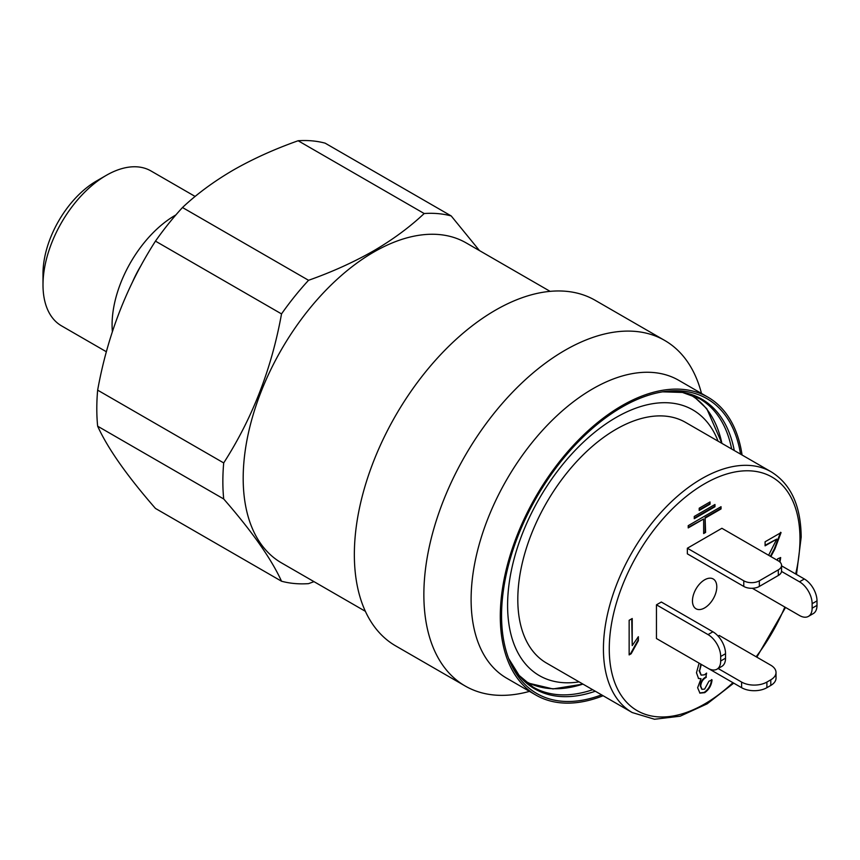 <?xml version="1.0" encoding="UTF-8"?>
<svg xmlns="http://www.w3.org/2000/svg" width="860" height="860" viewBox="0 0 860 860"><rect width="100%" height="100%" fill="white"/><g stroke="black" fill="none" stroke-linecap="round" stroke-linejoin="round"><path stroke-width="1.29" d="M365.371 611.309L281.446 562.859A184.728 106.651 -60 0 1 253.13 414.832A184.728 106.651 -60 0 1 373.81 252.055A184.728 106.651 -60 0 1 466.174 242.907L550.099 291.357M112.38 331.68A89.44 51.643 -60 0 1 175.322 215.258A89.44 51.643 -60 0 1 175.87 214.946M106.382 351.762L61.522 325.854A89.44 51.643 -60 0 1 43 284.918A89.44 51.643 -60 0 1 106.242 175.375L106.242 175.375A89.44 51.643 -60 0 1 150.962 170.947L195.145 196.456M43 284.918L43 273.684A75.68 43.699 -60 0 1 96.513 180.998A75.68 43.699 -60 0 1 96.513 180.987L106.242 175.375L96.513 180.998M373.39 250.97C353.632 262.225 332.014 271.997 308.546 280.296L182.492 207.518C196.865 193.962 213.796 181.492 233.297 170.076C252.84 158.917 274.447 149.145 298.13 140.75A202.96 117.175 -60 0 1 325.155 143.168L451.21 215.946A202.96 117.175 -60 0 0 424.184 213.527C409.661 227.201 392.73 239.682 373.39 250.97M97.653 426.194L223.707 498.972C252.152 531.587 271.427 559.011 281.521 581.22L155.466 508.443C127.022 475.827 107.747 448.404 97.653 426.194A202.96 117.175 -60 0 1 97.653 390.15C107.532 335.4 126.807 285.735 155.466 241.133L281.521 313.911A202.96 117.175 -60 0 1 308.546 280.296M281.521 313.911C271.642 368.66 252.367 418.336 223.707 462.927L97.653 390.15M223.707 498.972A202.96 117.175 -60 0 1 223.707 462.927M313.997 581.65L308.546 583.639A202.96 117.175 -60 0 1 281.521 581.22M155.466 241.133A202.96 117.175 -60 0 1 182.492 207.518M298.13 140.75L424.184 213.527M479.45 250.561L451.21 215.946M701.513 393.471L701.008 391.623A199.52 115.197 120 0 0 664.694 340.442L595.195 300.312A199.52 115.197 120 0 0 495.435 310.191A199.52 115.197 120 0 0 365.091 486.007A199.52 115.197 120 0 0 395.675 645.892L465.185 686.011A199.52 115.197 120 0 0 527.664 691.87L529.513 691.386M664.694 340.442A199.52 115.197 120 0 0 564.934 350.321A199.52 115.197 120 0 0 434.601 526.137A199.52 115.197 120 0 0 465.185 686.011M742.072 455.026A172 99.308 120 0 0 707.92 397.169L678.733 380.313A172 99.308 120 0 0 592.733 388.838A172 99.308 120 0 0 480.364 540.402A172 99.308 120 0 0 506.733 678.228L535.92 695.084A172 99.308 120 0 0 603.096 695.74M707.92 397.169A172 99.308 120 0 0 621.92 405.683A172 99.308 120 0 0 509.55 557.259A172 99.308 120 0 0 535.92 695.084M740.546 454.134A170.215 98.276 120 0 0 664.866 391.504A170.215 98.276 120 0 0 621.92 407.145A170.215 98.276 120 0 0 509.486 660.63A170.215 98.276 120 0 0 601.57 694.848M692.461 600.893A17.2 9.933 -60 0 1 699.965 583.585A17.2 9.933 -60 0 1 713.22 578.974A17.2 9.933 -60 0 1 716.788 586.853A17.2 9.933 -60 0 1 709.274 604.161A17.2 9.933 -60 0 1 696.019 608.772A17.2 9.933 -60 0 1 692.461 600.893M579.092 681.872A153.424 88.58 -60 0 1 507.594 605.386A153.424 88.58 -60 0 1 597.302 430.215A153.424 88.58 -60 0 1 718.068 441.159M546.594 663.114A138.976 80.238 -60 0 1 517.806 599.495A138.976 80.238 -60 0 1 578.479 459.627A138.976 80.238 -60 0 1 685.571 422.4L771.194 471.828A138.976 80.238 -60 0 0 664.092 509.066A138.976 80.238 -60 0 0 603.43 648.924A138.976 80.238 -60 0 0 632.218 712.542L546.594 663.114M710.038 501.95L699.201 508.206L699.201 510.453L710.038 504.196L710.038 501.95M714.972 504.487L694.267 516.441L694.267 518.688L714.972 506.733L714.972 504.487M705.598 517.86L721.035 508.948L721.035 506.701L688.215 525.654L688.215 527.9L703.652 518.988L703.652 533.533L705.598 532.404L705.103 517.58L720.551 508.668L720.551 506.981M768.614 555.259L776.774 539.091L765.099 545.842L765.099 541.789L781.063 532.577L774.914 548.97L770.872 556.56M777.494 560.387L777.558 558.882L780.676 557.527L779.999 562.107M687.355 548.229L687.355 553.851L743.782 586.434L743.782 580.812L687.355 548.229L721.895 528.287L778.321 560.87A11.008 6.353 0 0 1 781.546 565.364L781.546 570.986A11.008 6.353 180 0 1 778.321 575.48L778.321 569.857L759.348 580.812L759.348 586.434L778.321 575.48M720.68 656.503A17.888 10.331 -120 0 0 708.027 634.594L712.897 631.788L661.329 602.021L656.459 604.827L656.459 638.529L708.027 668.306A17.888 10.331 -120 0 0 716.971 669.188A17.888 10.331 -120 0 0 720.68 660.996L725.539 658.19L725.539 653.697L720.68 656.503L720.68 660.996M690.032 657.911L741.6 687.688L741.6 682.066L718.132 668.521M741.6 682.066A17.888 10.331 0 0 0 766.894 682.066L766.894 687.688L770.786 685.442L770.786 679.819A17.888 10.331 0 0 0 776.021 672.52A17.888 10.331 0 0 0 770.786 665.21L719.218 635.443L718.1 636.088M629.144 654.912L629.144 620.286L632.218 618.512L632.218 645.591L638.367 636.712L638.367 640.7L631.143 653.761L629.144 654.912M701.308 664.425L699.588 670.929L701.233 675.132L704.447 674.821L706.597 673.101L705.737 677.626C702.631 679.604 700.964 682.442 700.75 686.13L702.018 689.354L704.62 689.107L708.93 681.228L712.048 679.873C711.478 685.345 709.038 689.602 704.705 692.655L699.933 693.128L697.632 687.721L701.018 678.712L698.567 678.518L696.471 672.767L699.105 663.146M766.894 687.688A17.888 10.331 180 0 1 741.6 687.688M776.021 672.52L776.021 678.132A17.888 10.331 180 0 1 770.786 685.442M770.786 679.819L766.894 682.066M708.027 634.594L656.459 604.827M712.897 631.788A17.888 10.331 60 0 1 725.539 653.697M725.539 658.19A17.888 10.331 60 0 1 721.841 666.382L716.971 669.188M752.328 588.272L799.488 615.502A17.888 10.331 -120 0 0 808.432 616.384A17.888 10.331 -120 0 0 812.13 608.192L817 605.386L817 600.893L812.13 603.698A17.888 10.331 -120 0 0 799.488 581.79L781.525 571.427M799.488 581.79L804.347 578.984L781.546 565.826M812.13 603.698L812.13 608.192M817 605.386A17.888 10.331 60 0 1 813.291 613.578L808.432 616.384M804.347 578.984A17.888 10.331 60 0 1 817 600.893M778.321 569.857A11.008 6.353 0 0 0 781.546 565.364M743.782 580.812A11.008 6.353 0 0 0 759.348 580.812M759.348 586.434A11.008 6.353 180 0 1 743.782 586.434M631.734 618.791L632.218 645.591M637.883 637.26L638.367 640.7M637.883 640.42L630.649 653.482L631.143 653.761M630.649 653.482L629.144 654.342M765.099 545.272L776.774 539.091M780.579 532.297L774.43 548.691L770.377 556.28M780.149 557.753L779.536 561.709M700.825 664.146L699.588 670.929M699.094 670.649L700.997 674.982M706.038 673.616L706.2 677.4M705.254 677.347C702.147 679.325 700.481 682.163 700.266 685.85L700.75 686.13M700.266 685.85L701.782 689.193M711.564 679.593C710.994 685.065 708.543 689.322 704.222 692.375L704.705 692.655M704.222 692.375L699.685 692.977M698.331 678.368L701.018 678.712M703.652 532.963L705.103 532.125L705.103 517.58M688.215 527.341L703.652 518.988M694.267 518.129L714.488 506.454L714.488 504.766M699.201 509.894L709.554 503.917L709.554 502.229M132.741 281.489A81.894 47.278 -60 0 1 141.287 265.063M734.268 450.511A167.227 96.556 120 0 0 662.651 391.837L682.496 392.45L699.578 398.707A166.496 96.126 120 0 1 731.656 449.006M592.68 689.72A166.496 96.126 120 0 1 533.082 687.086L519.128 675.422L508.658 658.524A167.227 96.556 120 0 0 595.292 691.225M582.929 684.087A165.238 95.395 -60 0 1 523.761 680.228M732.924 682.679A134.848 77.852 -60 0 1 609.267 648.924A134.848 77.852 -60 0 1 704.62 483.771A134.848 77.852 -60 0 1 799.972 538.822A134.848 77.852 -60 0 1 795.672 573.975M784.847 607.053A134.848 77.852 -60 0 1 756.144 656.76M688.967 394.063A165.238 95.395 -60 0 1 721.905 443.373L706.791 408.715L692.59 395.342M582.962 684.108L552.969 688.935L526.675 682.722M632.218 712.542L654.514 719.25L680.153 716.197L707.178 703.824L733.73 683.141M756.832 657.158L785.535 607.45M796.489 574.448L801.187 537.135C800.886 505.82 790.888 484.051 771.194 471.828"/></g></svg>
